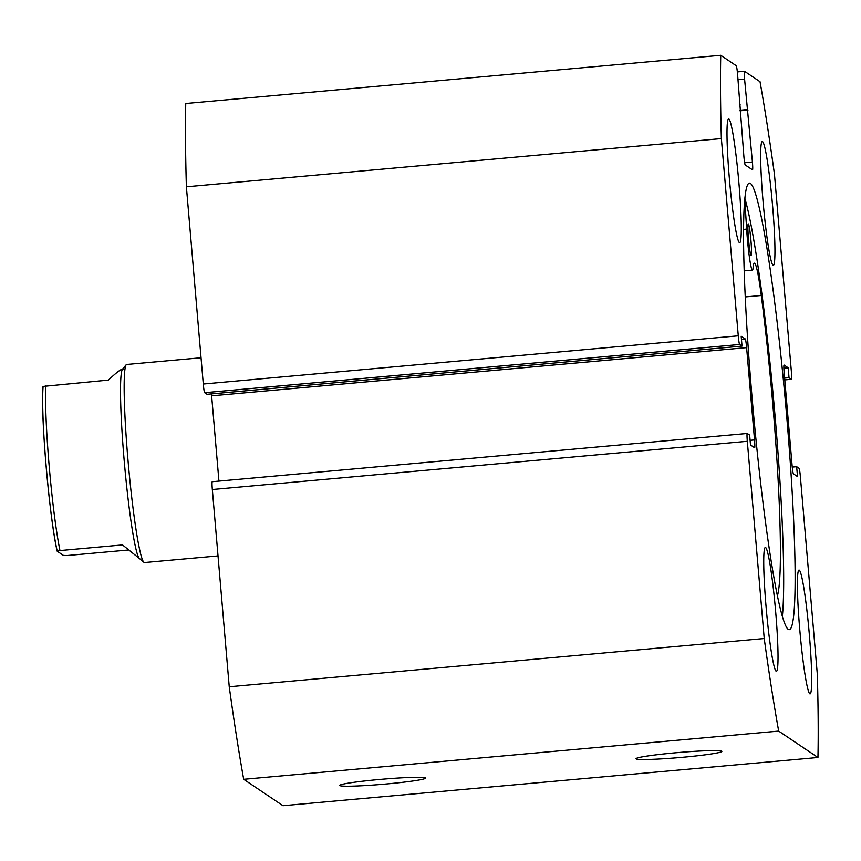 <?xml version="1.0" encoding="UTF-8"?>
<svg xmlns="http://www.w3.org/2000/svg" width="861" height="861" viewBox="0 0 861 861"><rect width="100%" height="100%" fill="white"/><g stroke="black" fill="none" stroke-linecap="round" stroke-linejoin="round"><path stroke-width="1.29" d="M425.474 777.892A43.093 2.551 -4.9 0 1 425.517 777.924A43.093 2.551 -4.9 0 1 385.739 784.037A43.093 2.551 -4.9 0 1 339.869 785.598A43.093 2.551 -4.9 0 1 339.804 785.275A43.093 2.551 -4.9 0 1 382.155 779.237A43.093 2.551 -4.9 0 1 425.474 777.892M721.766 751.19A43.093 2.551 -4.9 0 1 721.809 751.222A43.093 2.551 -4.9 0 1 682.03 757.336A43.093 2.551 -4.9 0 1 636.171 758.907A43.093 2.551 -4.9 0 1 636.107 758.573A43.093 2.551 -4.9 0 1 678.446 752.536A43.093 2.551 -4.9 0 1 721.766 751.19M782.412 615.83A224.14 16.413 84.9 0 0 775.33 419.199A224.14 16.413 84.9 0 0 744.754 197.998M751.825 394.629A224.14 16.413 84.9 0 0 789.462 629.628A224.14 16.413 84.9 0 0 786.857 418.166A224.14 16.413 84.9 0 0 749.231 183.156A224.14 16.413 84.9 0 0 751.825 394.629M738.996 184.071A62.143 4.553 84.9 0 0 728.567 118.915A62.143 4.553 84.9 0 0 729.289 177.549A62.143 4.553 84.9 0 0 739.717 242.705A62.143 4.553 84.9 0 0 738.996 184.071M772.661 206.694A62.143 4.553 84.9 0 0 762.233 141.538A62.143 4.553 84.9 0 0 762.954 200.172A62.143 4.553 84.9 0 0 773.382 265.328A62.143 4.553 84.9 0 0 772.661 206.694M775.739 612.623A62.143 4.553 84.9 0 0 765.3 547.467A62.143 4.553 84.9 0 0 766.021 606.101A62.143 4.553 84.9 0 0 776.461 671.257A62.143 4.553 84.9 0 0 775.739 612.623M809.405 635.246A62.143 4.553 84.9 0 0 798.965 570.09A62.143 4.553 84.9 0 0 799.697 628.724A62.143 4.553 84.9 0 0 810.126 693.88A62.143 4.553 84.9 0 0 809.405 635.246M750.103 440.326L754.527 439.928A8.287 0.603 -95.1 0 1 754.623 447.752A8.287 0.603 -95.1 0 1 754.58 447.731L750.501 444.997L749.662 435.106L747.262 433.492A8.287 0.603 84.9 0 0 747.219 433.481A8.287 0.603 84.9 0 0 747.316 441.306L764.224 638.528A422.59 30.953 84.9 0 0 778.678 731.097L817.95 757.486A422.59 30.953 84.9 0 0 817.315 674.206L800.407 476.972A8.287 0.603 84.9 0 0 799.062 468.298L796.662 466.694L797.512 476.585L793.433 473.841A8.287 0.603 -95.1 0 1 792.077 465.166L784.167 372.856A8.287 0.603 -95.1 0 1 784.07 365.042A8.287 0.603 -95.1 0 1 784.102 365.053L784.037 365.064M791.431 379.292A8.287 0.603 84.9 0 0 791.463 379.303L784.769 379.905L791.431 379.292L789.031 377.688L788.181 367.798L784.102 365.053M791.463 379.303A8.287 0.603 84.9 0 0 791.367 371.489L774.459 174.256A422.59 30.953 84.9 0 0 760.015 81.698L744.517 71.28A8.287 0.603 84.9 0 0 744.485 71.269A8.287 0.603 84.9 0 0 744.582 79.094L738.038 79.675M744.647 162.729L752.417 162.029L744.582 79.094M752.417 162.029A8.287 0.603 -95.1 0 1 752.514 169.843A8.287 0.603 -95.1 0 1 752.482 169.832L745.228 164.957A8.287 0.603 -95.1 0 1 743.872 156.282L737.586 74.39A8.287 0.603 84.9 0 0 736.23 65.716L720.743 55.298A422.59 30.953 84.9 0 0 721.367 138.589L738.275 335.812A8.287 0.603 84.9 0 0 739.631 344.486L204.649 392.702A8.287 0.603 -95.1 0 1 203.293 384.028L738.275 335.812M741.439 339.299L745.26 338.954L741.181 336.21L742.031 346.1L739.631 344.486M745.26 338.954A8.287 0.603 -95.1 0 1 746.616 347.629L211.634 395.834A8.287 0.603 84.9 0 0 211.451 393.907M754.527 439.928L746.616 347.629M747.316 441.306L212.333 489.511L229.241 686.744A422.59 30.953 84.9 0 0 243.695 779.302L282.968 805.702L817.95 757.486M212.333 489.511A8.287 0.603 -95.1 0 1 212.236 481.697A8.287 0.603 -95.1 0 1 212.28 481.708M218.942 481.095L211.634 395.834M742.031 346.1L207.049 394.306L204.649 392.702M720.743 55.298L185.75 103.514A422.59 30.953 84.9 0 0 186.385 186.794L203.293 384.028M186.385 186.794L721.367 138.589M764.224 638.528L229.241 686.744M243.695 779.302L778.678 731.097M792.26 467.092L796.662 466.694M783.876 368.185L788.181 367.798M784.608 378.087L789.031 377.688M739.922 110.24L747.197 109.584M739.976 110.821L747.972 110.1M739.47 104.945L740.202 104.881M748.478 238.798A15.746 1.152 -95.1 0 1 748.295 223.914A15.746 1.152 -95.1 0 1 750.932 240.391A15.746 1.152 -95.1 0 1 751.115 255.276A15.746 1.152 -95.1 0 1 748.478 238.798M777.515 595.425A207.103 15.164 84.9 0 0 772.704 403.142A207.103 15.164 84.9 0 0 761.275 295.484A61.314 4.488 84.9 0 0 754.376 263.186A61.314 4.488 84.9 0 0 753.095 267.814A30.662 2.249 -95.1 0 1 752.46 270.128A30.662 2.249 -95.1 0 1 746.648 229.112L744.722 198.342M218.027 555.915L144.519 562.534A99.435 7.286 -95.1 0 1 144.078 562.405A99.435 7.286 -95.1 0 1 143.959 562.319A99.435 7.286 -95.1 0 1 128.343 464.154A99.435 7.286 -95.1 0 1 126.158 364.784A99.435 7.286 -95.1 0 1 126.675 364.472L201.043 357.767M143.959 562.319L139.504 558.574A95.291 6.974 -95.1 0 1 124.533 464.499A95.291 6.974 -95.1 0 1 122.445 369.272L126.158 364.784M57.203 551.105A91.976 6.737 -95.1 0 1 46.096 465.962A91.976 6.737 -95.1 0 1 43.104 386.417L108.389 380.099C116.988 371.974 121.971 368.304 123.36 369.1M45.837 385.739A95.291 6.974 84.9 0 0 49.142 465.618A95.291 6.974 84.9 0 0 59.969 550.566L122.52 544.927L139.6 558.649M128.698 549.975L67.319 555.506L63.477 555.431L57.235 551.244L59.969 550.566M43.05 386.331C40.295 412.57 49.389 518.204 57.181 551.18L57.235 551.244M746.648 229.112L743.441 229.403M761.275 295.484L745.174 296.937M737.35 71.915L744.485 71.269M212.236 481.697L747.219 433.481M752.46 270.128L744.098 270.881"/></g></svg>
